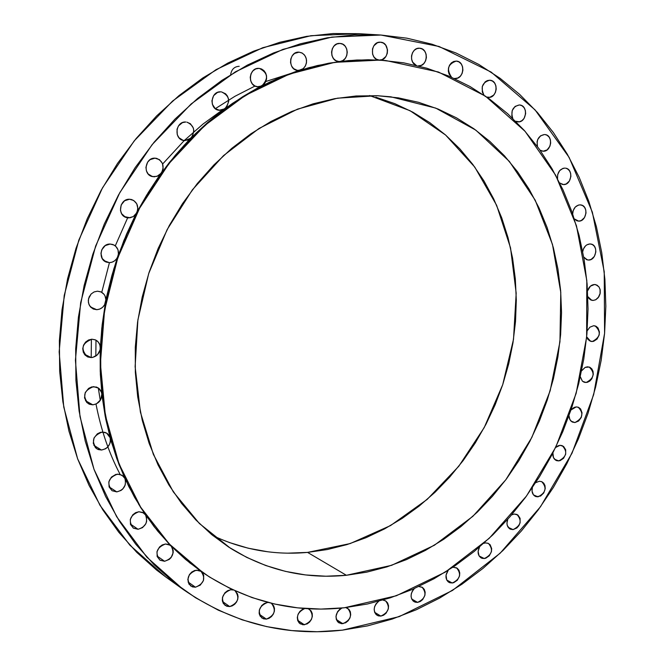 <?xml version="1.0" encoding="UTF-8"?>
<svg xmlns="http://www.w3.org/2000/svg" width="665" height="665" viewBox="0 0 665 665"><rect width="100%" height="100%" fill="white"/><g stroke="black" fill="none" stroke-linecap="round" stroke-linejoin="round"><path stroke-width="1" d="M91.404 339.241L91.196 357.579L84.28 354.113L91.18 357.579L92.901 357.346L97.489 354.694L100.074 349.931L102.152 324.936L105.893 299.765L105.037 295.967L104.039 294.337L101.138 291.993L97.489 291.187L100.706 291.802C104.646 293.772 106.309 297.089 105.718 301.752C104.438 306.582 101.437 309.225 96.724 309.691L93.299 309.017L90.556 307.039L88.794 304.055L88.287 300.53L89.118 296.989L91.163 293.972L94.098 291.935L97.489 291.187L94.089 291.943L91.138 293.988L88.528 298.776L88.387 302.392L89.567 305.717L93.391 309.05L96.724 309.691L90.49 306.964L96.724 309.691L99.792 309.067L102.518 307.38L104.58 304.836L111.886 275.526L118.445 254.055L117.996 249.782L115.743 246.274L114.081 245.061L110.141 244.047L112.809 244.496C117.614 246.757 119.334 250.663 117.954 256.2C116.308 260.231 113.449 262.384 109.359 262.65L106.475 262.143C97.447 259.317 100.623 243.565 110.141 244.047L105.186 245.618L101.77 249.807L100.947 253.382L102.219 258.552L106.026 261.96L109.359 262.65L103.964 260.655L109.359 262.65L112.086 262.176L114.58 260.846L116.608 258.785L117.954 256.2L126.541 234.171L137.522 210.655L137.821 208.303L136.749 203.789L133.723 200.489L129.517 199.242L131.62 199.55C137.314 202.127 139.002 206.574 136.682 212.883L148.295 192.476L162.509 170.897L163.133 168.42L162.451 163.44L159.45 159.642L155.003 158.162L156.558 158.353C163.133 161.279 164.712 166.2 161.296 173.124L157.023 176.358L152.393 176.599C142.568 174.679 145.003 157.422 155.003 158.162L150.132 159.617L147.622 162.144L145.926 167.314L146.425 170.905L148.17 173.981L152.476 176.616L150.722 175.976L154.155 176.823L158.112 175.884L161.296 173.124L175.568 154.953L192.592 135.959L193.814 130.697L193.34 128.029L190.414 123.748L186.84 122.127C194.213 125.461 195.601 130.781 191.005 138.104L184.87 140.648L183.598 140.506C173.54 139.027 175.618 121.171 185.768 122.011L182.468 122.609L178.469 125.918L177.031 129.251L177.264 134.654L178.976 137.738L183.216 140.423L188.153 140.032L191.005 138.104L207.472 122.684L226.798 106.832L228.669 101.454L228.411 98.578L227.355 95.951L225.618 93.815L221.47 91.886C229.541 95.702 230.664 101.338 224.845 108.802L218.968 110.299C208.802 109.21 210.589 90.897 220.797 91.828L217.546 92.393L213.606 95.66L211.927 100.764L212.393 104.347L215.269 108.636L219.849 110.382L218.112 110.107L222.451 110.024L224.845 108.802L242.974 96.541L264.013 84.255L265.684 81.812L266.557 78.894L266.54 75.835L265.626 72.975L263.93 70.615L261.619 69.019L259.35 68.404C267.97 72.784 268.768 78.636 261.736 85.976L257.388 86.758C247.205 85.976 248.776 67.381 258.959 68.37L255.776 68.919L252.999 70.781L251.054 73.69L250.231 77.198L250.672 80.764L252.293 83.84L254.853 85.96L257.962 86.807L261.736 85.976L278.194 78.304L303.099 68.736L305.11 66.442L306.307 63.508L306.548 60.307L305.809 57.232L304.163 54.646L301.827 52.884L299.084 52.161L302.342 53.158L304.803 55.428L306.274 58.628L306.523 62.244L305.518 65.71L303.406 68.478L300.53 70.116L297.671 70.415C287.563 69.85 288.992 51.13 299.084 52.161L294.52 53.449L292.151 55.86L290.763 59.094L290.555 62.668L291.578 66.035L293.647 68.67L297.313 70.365L300.53 70.116L317.463 65.527L340.098 61.488L342.899 60.507L345.218 58.429L346.748 55.544L347.263 52.227L346.706 48.952L345.143 46.159L342.791 44.231L340.048 43.449C349.333 43.657 349.358 60.789 340.098 61.488L338.626 61.513C328.668 61.08 330.048 42.394 339.973 43.441L336.922 43.948L334.246 45.76L332.359 48.603L331.552 52.045L331.943 55.544L333.473 58.578L335.9 60.673L338.859 61.529L357.014 60.008L379.324 60.083L382.292 59.567L385.933 56.475L387.279 53.325L387.512 49.85L385.717 45.154L383.364 43.067L380.53 42.203C390.347 42.452 389.075 61.055 379.324 60.083L379.133 60.066C369.391 59.692 370.771 41.164 380.48 42.203L377.504 42.701L373.838 45.794L372.483 48.961L372.591 54.164L374.071 57.157L376.432 59.235L379.324 60.083L385.609 60.523L368.211 59.75L348.568 60.581L328.776 63.208L308.984 67.655L289.317 73.923L269.924 81.978L250.946 91.803L232.534 103.349L219.799 112.609L207.472 122.684L195.61 133.549L184.255 145.161L169.301 162.584L157.447 178.536L146.549 195.335L135.469 214.687L133.316 216.566L130.074 217.796L124.28 216.549L128.702 217.904L126.392 217.546C116.924 215.169 119.733 198.627 129.517 199.242L124.596 200.764L121.188 204.92L120.456 210.323L121.62 213.698L125.402 217.172L128.702 217.904L133.316 216.566L136.682 212.883L123.923 240.398L113.773 269.042L106.367 298.452L101.778 328.252L100.199 351.453L100.349 374.478L102.227 397.163L105.802 419.332L111.03 440.837L118.96 464.394L128.86 486.664L140.623 507.462L154.105 526.622L169.151 543.995L185.593 559.456L203.34 572.964M91.18 357.579L87.273 356.723C80.357 349.017 81.911 343.182 91.928 339.208L88.536 339.998L85.594 342.076L83.566 345.118L82.751 348.66L83.283 352.159L85.07 355.085L87.847 356.989L91.18 357.579C96.516 356.856 99.559 353.705 100.315 348.144L99.8 344.653L98.021 341.735L95.261 339.823L91.928 339.208L95.644 339.99L97.381 341.12L99.16 343.273L100.157 345.95L100.224 371.203L101.861 393.946L100.98 390.978L99.143 388.584L96.566 387.072L91.853 386.88L88.645 388.368L85.245 392.591L84.53 397.886L86.741 402.441L89.501 404.287L92.817 404.827L88.528 403.821C82.136 396.182 83.815 390.446 93.566 386.631L98.611 388.161L101.496 392.242L105.195 416.207L110.191 437.811L109.068 435.375L107.248 433.489L104.895 432.333L100.54 432.3L97.356 433.813L93.989 438.036L93.283 443.272L95.469 447.753L98.196 449.54L101.479 450.03L96.907 448.9C90.972 441.361 92.743 435.741 102.235 432.034L106.633 433.09L110.191 437.811L116.791 458.617L124.92 478.476L123.682 476.564L119.841 474.303L115.868 474.403L111.379 477.129L108.836 481.842L109.102 486.955L112.086 490.728L116.766 491.892L112.028 490.687C106.458 483.264 108.295 477.744 117.539 474.12L122.119 475.251L124.92 478.476L134.521 497.254L145.485 514.843L142.634 512.416L138.86 511.751L135.61 512.665L132.792 514.785L130.282 519.456L130.531 524.494L133.457 528.185L138.062 529.282L133.249 528.052C127.979 520.762 129.85 515.333 138.86 511.751L143.532 512.914L145.485 514.843L157.73 531.136L171.129 546.032L168.553 544.394L165.427 544.003L162.235 544.934L159.467 547.046L156.982 551.676L157.223 556.638L160.082 560.246L164.596 561.285L159.8 560.063C154.745 552.914 156.624 547.561 165.427 544.003L170.09 545.167L185.593 559.456L201.005 571.351L198.818 570.354L194.754 570.479L191.769 572.033L189.417 574.602L187.813 579.481L188.935 584.086L192.409 586.871L195.468 587.212L190.755 586.015C185.859 579.007 187.721 573.729 196.341 570.171L201.005 571.351C205.926 578.326 204.08 583.612 195.468 587.212L200.29 585.117L203.44 580.578L203.706 575.325L202.692 573.064L201.005 571.351M85.469 400.696L92.817 404.827L96.5 403.83L100.698 399.69L101.861 393.946C101.787 400.155 98.777 403.78 92.817 404.827L85.469 400.696M93.873 445.359L101.479 450.03L105.444 448.825L107.181 447.553L109.683 444.029L110.324 441.967L110.191 437.811C110.939 444.519 108.038 448.592 101.479 450.03L93.873 445.359M109.06 486.846L116.766 491.892L120.98 490.471L122.784 488.999L125.195 485.034L125.56 480.554L124.92 478.476C126.624 485.525 123.898 489.997 116.766 491.892L109.06 486.846M130.382 524.037L138.062 529.282L142.51 527.636L145.751 523.904L146.608 521.584L146.475 516.88L145.485 514.843C148.212 522.067 145.735 526.88 138.062 529.282L130.382 524.037M157.015 555.982L164.596 561.285L169.243 559.423L171.113 557.561L173.158 552.773L173.166 550.254L171.129 546.032C174.945 553.23 172.767 558.317 164.596 561.285L157.015 555.982M188.045 581.983L195.468 587.212L188.045 581.983M229.724 606.571L225.136 605.441C220.348 598.567 222.176 593.338 230.63 589.772L227.571 590.711L224.903 592.798L222.501 597.336L222.326 600.62L223.34 603.529L226.732 606.247L229.724 606.571L232.334 605.832L234.703 604.252L236.565 602.008L237.729 599.34L238.062 596.547L237.53 593.928L235.102 590.844C239.999 597.677 238.203 602.922 229.724 606.571L222.501 601.517L229.724 606.571M266.349 619.115L261.944 618.059C257.205 611.31 258.993 606.139 267.305 602.54L264.313 603.488L261.694 605.557L259.333 610.038L259.151 613.271L260.131 616.139L263.431 618.807L266.349 619.115L269.051 618.309L271.47 616.58L273.315 614.144L274.362 611.301L274.479 608.4L273.647 605.798L271.603 603.546C276.432 610.254 274.687 615.449 266.349 619.115L259.358 614.319L266.349 619.115M304.371 624.784L300.164 623.82C295.493 617.544 297.047 612.44 304.819 608.508L302.442 609.364L299.882 611.409L298.086 614.252L297.313 617.452L297.704 620.52L299.184 622.997L302.907 624.792L307.147 623.911L309.607 622.041L311.42 619.423L312.334 616.413L312.218 613.438L311.095 610.894L308.211 608.733L309.474 609.348C314.279 615.94 312.575 621.085 304.371 624.784L297.637 620.304L304.371 624.784M342.832 623.695L338.859 622.822C334.345 617.536 335.368 612.598 341.918 608.026L339.69 609.34L337.512 611.8L335.975 616.447L336.34 619.481L337.77 621.925L341.411 623.704L345.692 622.756L348.186 620.736L349.948 617.943L350.704 614.793L350.347 611.767L348.925 609.323L345.825 607.602L347.762 608.359C352.575 614.851 350.929 619.955 342.832 623.695L336.374 619.564L342.832 623.695M380.846 616.098L377.105 615.316C372.807 610.894 373.339 606.206 378.718 601.26L376.066 603.77L374.644 606.547L374.154 609.539L374.661 612.324L376.099 614.535L378.26 615.848L380.846 616.098L383.639 615.183L386.082 613.188L388.327 608.882L388.543 605.765L387.67 603.005L385.841 601.019L382.957 600.071L385.575 600.852C390.43 607.245 388.85 612.324 380.846 616.098L374.669 612.34L380.846 616.098M417.578 602.39L414.079 601.692C410.022 598.01 410.122 593.621 414.403 588.533L412.416 590.961L411.327 593.662L411.078 596.463L411.71 599.007L417.578 602.39L420.313 601.484L422.716 599.522L424.927 595.258L425.151 592.174L424.312 589.431L422.524 587.453L418.792 586.522L422.109 587.195C427.03 593.504 425.517 598.567 417.578 602.39L411.71 599.007L413.131 600.994L415.176 602.166L417.578 602.39M452.599 567.428L453.464 567.278L452.599 567.428M452.291 583.03L449.041 582.415C445.234 579.365 444.968 575.316 448.235 570.279L446.04 575.1L446.73 580.013L448.135 581.792L450.055 582.831L453.646 582.731L457.337 580.212L459.523 575.998L459.748 572.931L458.933 570.196L457.196 568.226L453.464 567.278L456.614 567.868C461.626 574.103 460.18 579.157 452.291 583.03L446.739 580.021L452.291 583.03M483.721 543.347L485.517 542.906L483.721 543.347M484.311 558.567L481.31 558.035C477.769 555.524 477.187 551.85 479.556 546.996L478.11 551.401L479.058 555.89L482.241 558.392L485.641 558.292L489.274 555.807L491.435 551.626L491.676 548.575L490.138 544.751L488.068 543.263L485.517 542.906L488.434 543.421C493.555 549.598 492.175 554.652 484.311 558.567L479.083 555.932L484.311 558.567M514.294 514.02L511.585 514.893L514.294 514.02L516.963 514.461C522.225 520.587 520.919 525.649 513.056 529.623L510.296 529.157C507.029 527.112 506.19 523.812 507.777 519.257L506.946 523.18L507.245 525.367L509.44 528.65L513.056 529.623L516.863 527.977L518.875 525.666L520.096 522.765L520.08 518.301L517.902 515.018L514.294 514.02M508.168 527.337L513.056 529.623L508.168 527.337M535.691 482.699L539.282 481.261L535.691 482.699M538.01 496.846L535.491 496.439C532.49 494.785 531.451 491.867 532.374 487.678L532.033 491.094L533.363 494.735L536.239 496.697L540.587 496.048L543.77 492.948L545.234 488.542L544.984 485.6L543.762 483.189L541.759 481.66L539.282 481.261L541.717 481.643C547.129 487.736 545.89 492.807 538.01 496.846L533.471 494.885L538.01 496.846M560.046 445.317L558.243 445.733L555.624 447.479L560.046 445.317L562.241 445.641C567.827 451.718 566.663 456.805 558.741 460.912L556.464 460.571C553.721 459.241 552.54 456.689 552.906 452.94L553.463 457.578L555.632 460.147L557.112 460.779L560.03 460.679L563.554 458.318L565.674 454.212L565.674 449.74L563.563 446.398L560.046 445.317M554.568 459.257L558.741 460.912L554.568 459.257M571.019 409.931L576.206 406.922L574.161 407.412L571.019 409.931M574.893 422.558L572.349 422.059L570.661 420.754L569.315 418.21L568.999 415.725L569.888 419.64L572.008 421.876L574.893 422.558L578.608 421.036L581.293 417.396L582.041 412.865L580.612 408.967L578.641 407.387L576.206 406.922L578.176 407.196C583.97 413.256 582.873 418.376 574.893 422.558L571.069 421.178L574.893 422.558M587.478 366.806L585.192 367.379L581.609 370.804L585.117 367.413L589.223 367.03C595.233 373.09 594.211 378.252 586.139 382.508L583.87 382.101L582.282 381.02L580.337 376.756L582.357 381.095L584.768 382.392L587.419 382.3L589.855 381.028L591.825 378.784L593.28 374.387L593.047 371.411L591.867 368.917L589.913 367.304L587.478 366.806M582.698 381.386L586.139 382.508L582.698 381.386M587.17 330.854L589.872 327.188L593.621 325.734L589.897 327.172L587.17 330.854M592.274 341.544L590.661 341.344L586.671 336.806L587.877 339.374L591.019 341.436L593.554 341.353L597.054 339.092L599.173 335.002L599.431 331.918L598.01 327.928L596.056 326.274L593.621 325.734L595.15 325.925C601.409 331.993 600.453 337.205 592.274 341.544L589.198 340.646L592.274 341.544M587.569 290.871C588.841 286.947 591.143 284.836 594.477 284.512L590.404 286.183L587.569 290.871M593.122 300.447L591.725 300.289L587.835 296.632L589.049 298.618L590.911 299.998L593.122 300.447L595.665 299.799L598.832 296.814L600.046 293.938L600.071 289.35L598.882 286.781L595.74 284.645L594.477 284.512L597.045 285.152L599.082 287.064L600.196 289.907L600.204 293.199L598.192 297.721L595.832 299.716L593.122 300.447L590.42 299.749L593.122 300.447M589.963 243.939L586.896 244.82L585.524 245.875L583.454 248.926L582.74 251.636C583.671 246.948 586.073 244.379 589.963 243.939L591.069 244.055C598.641 245.269 596.297 260.414 588.6 260.04L587.403 259.907L583.729 257.056L586.605 259.658L588.6 260.04L591.16 259.408L594.352 256.441L595.832 251.977L595.599 248.901L594.402 246.299L592.424 244.554L589.963 243.939M586.264 259.5L588.6 260.04L586.264 259.5M572.69 213.98C573.114 208.502 575.566 205.46 580.055 204.853L578.351 205.103L575.25 207.073L573.205 210.572L572.69 213.98M578.7 221.129L574.327 218.893L576.921 220.813L578.7 221.129L581.293 220.531L584.51 217.563L586.006 213.066L585.757 209.949L584.543 207.297L582.54 205.51L580.055 204.853L580.969 204.945C588.808 205.984 586.605 221.603 578.7 221.129L576.73 220.738L578.7 221.129M557.536 178.702C557.253 172.476 559.689 168.943 564.843 168.095L562.989 168.361L559.672 170.631L557.677 174.587L557.536 178.702M563.496 184.579L559.714 182.975L563.496 184.579L566.123 183.997L569.381 181.03L570.886 176.491L570.637 173.332L569.398 170.631L567.37 168.785L565.566 168.162C573.687 169.035 571.642 185.153 563.496 184.579L561.875 184.296L563.496 184.579M537.478 146.616C536.289 139.725 538.625 135.685 544.502 134.521L540.579 135.801L537.752 139.467L537.071 141.836L537.478 146.616M543.172 151.213L540.038 150.149L543.172 151.213L547.087 149.924L549.897 146.267L550.67 143.091L550.412 139.891L549.149 137.131L547.071 135.244L545.051 134.563C553.455 135.278 551.568 151.886 543.172 151.213L541.875 151.022L543.172 151.213M512.823 118.528C510.504 111.088 512.673 106.566 519.323 104.962L515.092 106.4L512.216 110.531L511.817 115.777L512.823 118.528M518.018 121.886L515.591 121.246L519.39 121.778L522 120.614L524.103 118.362L525.641 113.715L525.358 110.457L524.07 107.655L521.95 105.718L519.714 104.987C528.417 105.552 526.688 122.643 518.018 121.886L517.021 121.761L518.018 121.886M489.723 80.224L487.354 80.581L485.167 81.845L482.283 86.467L482.333 92.103L484.004 95.178C480.338 87.389 482.241 82.402 489.723 80.224L489.98 80.241C498.974 80.681 497.395 98.229 488.451 97.398L486.763 97.065L489.847 97.29L493.671 95.12L495.417 92.41L496.198 89.16L495.907 85.86L494.577 83L492.408 81.022L489.723 80.224M487.711 97.314L488.451 97.398L487.711 97.314M451.601 77.273C446.348 69.409 447.894 64.015 456.24 61.089L453.671 61.488L451.344 62.909L449.54 65.195L448.493 68.046L448.326 71.113L449.058 74.015L451.593 77.273M454.993 78.495L457.836 77.98L460.33 76.217L462.108 73.483L462.898 70.191L462.582 66.841L461.211 63.931L458.983 61.912L456.381 61.097C465.675 61.429 464.228 79.401 454.993 78.495L454.461 78.445L454.993 78.495M239.192 66.301C234.346 66.575 231.495 69.376 230.63 74.721M416.323 65.419C408.318 62.718 411.219 47.257 419.557 48.221L416.78 48.67L414.312 50.266L412.475 52.809L411.527 55.935L411.61 59.21L412.699 62.186L416.315 65.419M418.351 65.877L421.253 65.361L423.796 63.582L425.608 60.823L426.406 57.481L426.074 54.081L424.652 51.122L422.366 49.069L419.623 48.229C429.191 48.495 427.853 66.824 418.351 65.877L418.351 65.877M100.274 400.405L98.279 387.928M95.835 356.066L95.984 340.164M101.753 292.317L109.442 262.65M115.278 245.867L127.647 217.821M162.659 163.972L184.205 140.598M184.272 140.531L203.124 123.964L222.21 110.099M294.154 72.394L265.817 81.504M254.346 86.384L234.994 96.267L215.31 108.669M95.993 404.071C101.005 429.723 108.935 452.965 119.791 473.779M138.686 504.344L139.933 506.023M342.417 630.146L317.072 631.742L291.744 630.586L266.682 626.621L242.11 619.813L218.295 610.171L195.493 597.71L173.964 582.49L153.964 564.602L135.743 544.186L119.55 521.402L105.602 496.456L94.098 469.581L85.228 441.07L79.127 411.219L75.918 380.363L75.677 348.867L78.42 317.105L84.147 285.468L92.801 254.329L104.272 224.088L118.428 195.103L135.086 167.73L154.031 142.293L175.011 119.085L197.754 98.345L221.969 80.307L247.347 65.12L273.581 52.926L300.364 43.807L327.38 37.789L354.337 34.879L380.945 35.037L439.041 46.475L491.144 72.078L535.034 109.841L569.124 157.397L592.365 212.21L604.227 271.694L604.593 333.306L593.679 394.578L572.041 453.148L540.504 506.73L500.188 553.172L452.516 590.429L399.224 616.621L342.417 630.146C285.235 636.713 232.185 623.163 183.257 589.514L146.89 557.22L116.691 516.771L94.023 469.365L79.999 416.564L75.419 360.272L80.656 302.666L95.635 246.025L119.783 192.659L152.094 144.671L191.196 103.915L235.41 71.828L282.924 49.376L331.877 37.09L380.945 35.037L406.93 38.188L432.059 44.231L456.09 53.034L478.817 64.447L500.055 78.295L519.656 94.397L537.47 112.551L553.38 132.551L567.303 154.18L579.149 177.239L588.866 201.495L596.414 226.74L601.759 252.758L604.901 279.325L605.84 306.249L604.593 333.306L601.177 360.297L595.64 387.022L588.035 413.281L578.417 438.883L566.854 463.638L553.43 487.362L538.234 509.864L521.368 530.978L502.94 550.52L483.089 568.326L461.934 584.227L439.64 598.076L416.357 609.73L392.267 619.04L367.554 625.881L342.417 630.146M379.998 34.979L380.945 35.037L379.998 34.979M344.287 607.777L320.937 609.082L297.637 607.852L274.612 604.028L252.068 597.594L230.248 588.558L209.392 576.954L189.725 562.823L171.487 546.273L154.903 527.428L140.19 506.439L127.539 483.497L117.131 458.825L109.127 432.682L103.657 405.334L100.814 377.105L100.656 348.31L103.225 319.283L108.495 290.372L116.408 261.927L126.89 234.288L139.808 207.796L154.995 182.759L172.26 159.459L191.387 138.179L212.127 119.135L234.221 102.526L257.397 88.503L281.378 77.198L305.875 68.686L330.621 63L355.334 60.158L379.765 60.116L385.883 60.548L438.459 72.02L485.525 96.209L525.101 131.346L555.732 175.311L576.472 225.826L586.813 280.547L586.638 337.147L576.148 393.372L555.849 447.013L526.522 495.999L489.216 538.326L445.267 572.141L396.307 595.774L344.287 607.777C293.905 613.213 247.006 601.659 203.581 573.13L169.317 544.037L140.714 507.279L119.043 463.929L105.353 415.442L100.398 363.58L104.555 310.356L117.772 257.879L139.542 208.286L168.96 163.573L204.778 125.461L245.468 95.319L289.341 74.106L334.67 62.344L379.765 60.116L403.655 62.826L426.789 68.204L448.933 76.126L469.914 86.458L489.556 99.052L507.703 113.748L524.22 130.357L538.999 148.694L551.942 168.578L562.981 189.791L572.05 212.143L579.107 235.435L584.136 259.466L587.112 284.03L588.035 308.934L586.921 333.98L583.795 358.967L578.691 383.713L571.659 408.036L562.748 431.743L552.025 454.661L539.573 476.614L525.475 497.42L509.831 516.921L492.74 534.959L474.336 551.36L454.735 565.99L434.095 578.7L412.558 589.348L390.288 597.818L367.471 603.995L344.287 607.777M213 535.682C243.149 549.822 274.67 555.4 307.571 552.399L346.39 575.283C305.027 579.331 266.341 570.287 230.323 548.143L199.367 523.488L173.332 491.909L153.357 454.361L140.398 412.109L135.128 366.698L137.896 319.898L148.694 273.573L167.123 229.608L192.409 189.783L223.49 155.643L259.026 128.461L297.554 109.127L337.537 98.171L377.454 95.718L390.845 96.816L435.741 108.104L475.799 130.124L509.365 161.412L535.209 200.182L552.499 244.512L560.786 292.392L559.947 341.802L550.163 390.771L531.875 437.379L505.807 479.798L472.89 516.298L434.336 545.275L391.602 565.333L346.39 575.283L307.571 552.399L350.147 543.579L390.53 525.583L427.179 499.407L458.784 466.256L484.253 427.52L502.715 384.686L513.505 339.35L516.181 293.182L510.545 247.904L496.63 205.286L474.777 167.09L445.6 135.028L410.081 110.714L369.541 95.536M377.454 95.718L356.132 95.984L334.603 98.678L313.082 103.84L291.802 111.437L271.004 121.437L250.938 133.765L231.819 148.312L213.889 164.945L197.364 183.482L182.451 203.731L169.326 225.477L158.154 248.452L149.076 272.409L142.194 297.064L137.58 322.118L135.294 347.288L135.336 372.275L137.697 396.797L142.318 420.571L149.135 443.347L158.029 464.877L168.885 484.943L181.545 503.355L195.843 519.93L211.603 534.535L228.644 547.054L246.757 557.403L265.734 565.516L285.393 571.368L305.518 574.934L325.916 576.223L346.39 575.283L366.756 572.149L386.839 566.904L406.465 559.606L425.467 550.371L443.713 539.298L461.036 526.505L477.329 512.117L492.466 496.273L506.323 479.099L518.816 460.754L529.847 441.377L539.34 421.144L547.212 400.189L553.421 378.701L557.902 356.831L560.62 334.753L561.543 312.641L560.645 290.672L557.935 269.017L553.405 247.87L547.071 227.397L538.958 207.779L529.116 189.201L517.603 171.836L504.494 155.859L489.872 141.437L473.837 128.719L456.523 117.88L438.069 109.035L418.618 102.327L398.352 97.863L377.454 95.718M233.265 589.988L230.63 589.772L233.265 589.988M268.286 602.507L267.305 602.54L268.286 602.507M380.471 35.004L358.842 33.682L310.946 35.702L262.75 47.714L216.017 69.667L172.567 101.055L134.189 140.914L102.493 187.846L78.844 240.057L64.214 295.476L59.16 351.876L63.749 407.022L77.622 458.8L99.999 505.325L129.783 545.076L165.643 576.888L183 589.331M358.859 33.682L333.082 33.541L306.523 36.384L279.923 42.261L253.565 51.188L227.754 63.109L202.8 77.963L179.01 95.61L156.674 115.885L136.084 138.586L117.497 163.465L101.171 190.24L87.298 218.594L76.068 248.178L67.614 278.643L62.036 309.616L59.385 340.713L59.684 371.552L62.884 401.785L68.927 431.045L77.697 459.008L89.052 485.375L102.817 509.872L118.794 532.266L136.757 552.349L156.483 569.963L165.901 577.07M375.866 97.181L394.835 103.665L412.865 112.194L429.789 122.668L445.483 134.929L459.823 148.852L472.69 164.272L484.02 181.03L493.721 198.96L501.734 217.887L508.027 237.654L512.565 258.062L515.325 278.959L516.306 300.164L515.516 321.494L512.973 342.791L508.7 363.888L502.74 384.611L495.142 404.794L485.965 424.287L475.276 442.94L463.156 460.587L449.698 477.088L434.993 492.3L419.15 506.09L402.292 518.326L384.545 528.899L366.049 537.686L346.947 544.593L327.396 549.523L307.571 552.399L287.637 553.172M267.787 551.784L248.195 548.209L229.059 542.44"/></g></svg>
